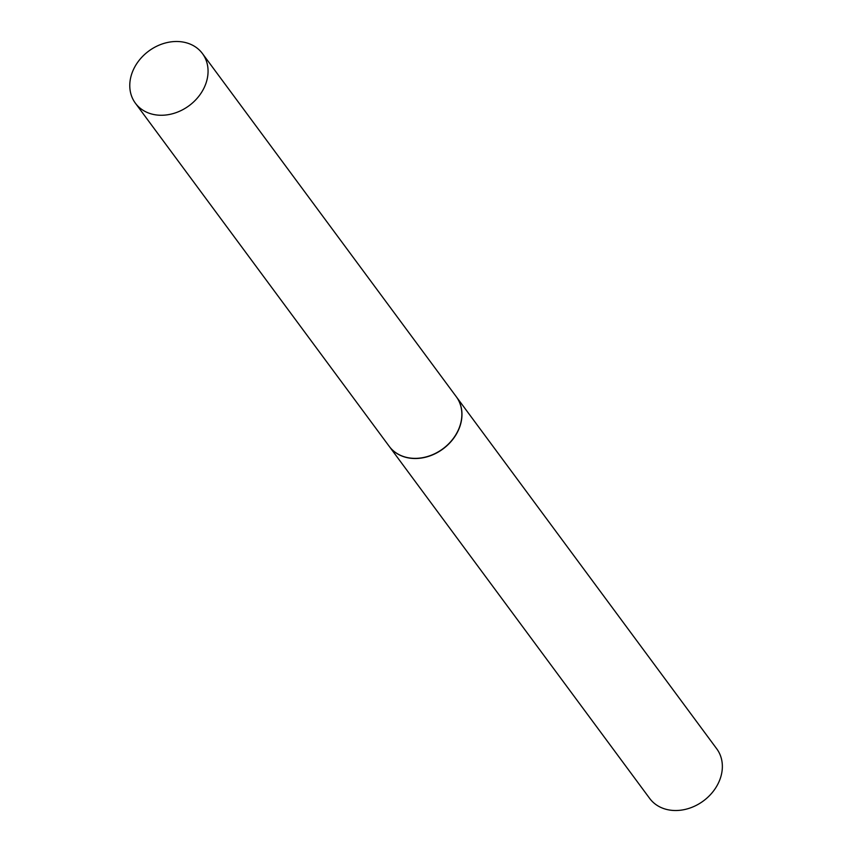 <?xml version="1.0" encoding="UTF-8"?>
<svg xmlns="http://www.w3.org/2000/svg" width="852" height="852" viewBox="0 0 852 852"><rect width="100%" height="100%" fill="white"/><g stroke="black" fill="none" stroke-linecap="round" stroke-linejoin="round"><path stroke-width="1.28" d="M204.299 87.394A41.705 33.952 143.5 0 1 170.869 114.157A41.705 33.952 143.5 0 1 135.383 103.188A41.705 33.952 143.5 0 1 133.54 69.374A41.705 33.952 143.5 0 1 166.971 42.6A41.705 33.952 143.5 0 1 202.456 53.58A41.705 33.952 143.5 0 1 204.299 87.394M202.456 53.58L456.257 396.681A41.705 33.952 143.5 0 1 458.099 430.494A41.705 33.952 143.5 0 1 424.669 457.258A41.705 33.952 143.5 0 1 389.183 446.288L135.383 103.188M456.31 396.744A41.705 33.952 143.5 0 1 456.363 396.819L716.745 748.823A41.705 33.952 143.5 0 1 712.24 792.594A41.705 33.952 143.5 0 1 666.456 809.4A41.705 33.952 143.5 0 1 649.682 798.441L389.289 446.427A41.705 33.952 143.5 0 1 389.236 446.352M456.363 396.819A41.705 33.952 143.5 0 1 451.848 440.59A41.705 33.952 143.5 0 1 406.074 457.396A41.705 33.952 143.5 0 1 389.289 446.427"/></g></svg>
